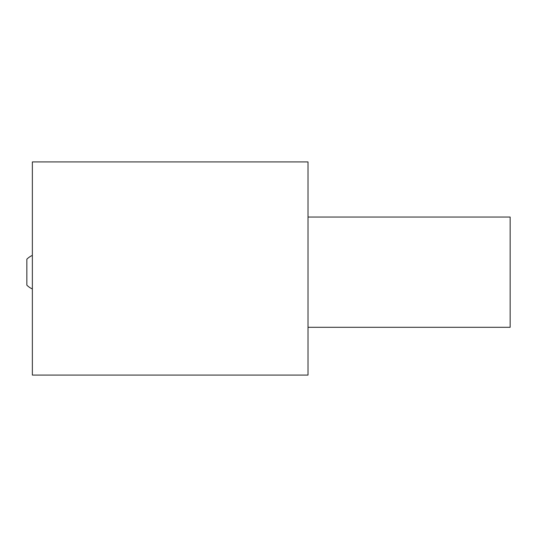 <?xml version="1.0" encoding="UTF-8"?>
<svg xmlns="http://www.w3.org/2000/svg" width="537" height="537" viewBox="0 0 537 537"><rect width="100%" height="100%" fill="white"/><g stroke="black" fill="none" stroke-linecap="round" stroke-linejoin="round"><path stroke-width="0.81" d="M308.01 327.302L510.15 327.302L510.15 217.049L308.01 217.049M308.01 375.081L308.01 161.919L32.361 161.919L32.361 375.081L308.01 375.081M29.038 257.324L29.83 256.78M26.85 285.154A18.379 18.379 0 0 0 32.361 288.953A18.379 18.379 0 0 1 26.85 285.154L26.85 259.196A18.379 18.379 0 0 1 32.361 255.397A18.379 18.379 0 0 0 26.85 259.196"/></g></svg>
